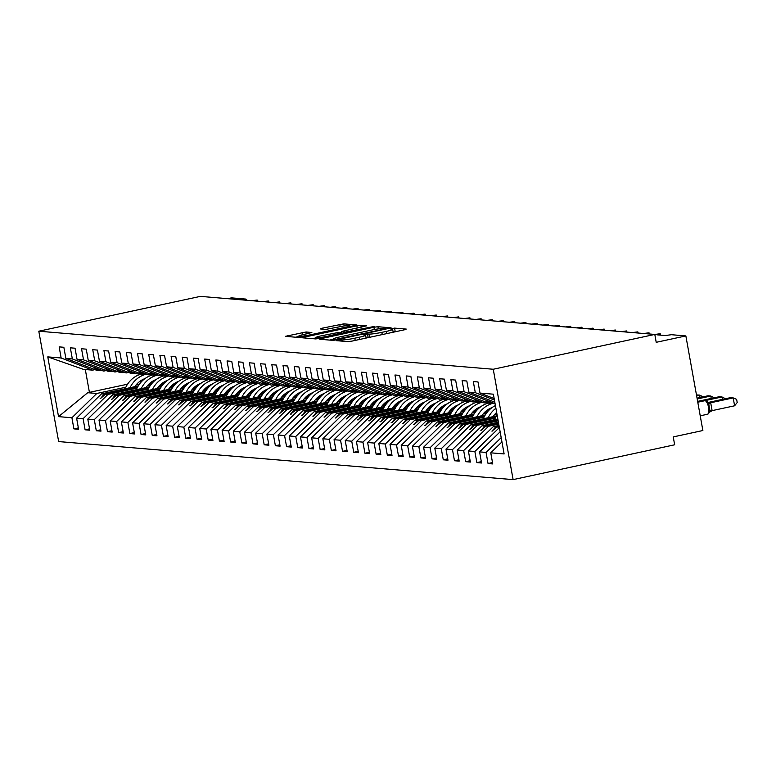 <?xml version="1.0" encoding="UTF-8"?>
<svg xmlns="http://www.w3.org/2000/svg" width="776" height="776" viewBox="0 0 776 776"><rect width="100%" height="100%" fill="white"/><g stroke="black" fill="none" stroke-linecap="round" stroke-linejoin="round"><path stroke-width="1.16" d="M337.647 340.15L336.377 340.654L348.055 341.634L352.061 341.091L404.432 329.8L406.246 329.082L394.567 328.112L390.357 328.937L392.006 329.111A10.107 0.97 -10.2 0 1 392.646 329.325A10.107 0.97 -10.2 0 1 386.215 331.41L381.85 332.351A10.107 0.97 -10.2 0 1 369.027 334.068L364.71 334.32L363.294 334.776L364.953 334.941A10.107 0.97 -10.2 0 1 365.593 335.164A10.107 0.97 -10.2 0 1 359.152 337.25L354.787 338.19A10.107 0.97 -10.2 0 1 341.964 339.898L337.647 340.15M306.103 331.983L285.393 336.328L298.556 337.482L302.562 336.949L356.95 325.008L343.787 323.854L322.03 328.219L320.216 328.937L325.765 329.402L338.579 326.968A8.449 0.815 -10.2 0 1 349.83 325.716A8.449 0.815 -10.2 0 1 344.447 327.462L309.973 334.892A8.449 0.815 -10.2 0 1 298.721 336.144A8.449 0.815 -10.2 0 1 304.095 334.398L311.855 332.506L306.103 331.983L306.452 333.893M493.255 369.25L38.8 331.207L58.656 441.573L513.111 479.616L493.255 369.25L654.798 334.427L656.215 342.313L685.858 335.921L671.415 334.708L665.294 335.533L657.233 334.854L660.104 333.767L654.798 334.446M38.8 331.207L200.344 296.384L654.798 334.427M321.574 338.54L319.76 339.257L332.729 340.344L336.735 339.81L391.114 327.87L377.951 326.715L373.945 327.249L321.574 338.54L321.73 339.422M315.638 338.918L302.679 337.832L304.493 337.114L356.863 325.823L360.869 325.29L366.611 325.823L343.37 331.051L341.353 331.701L345.233 332.079L374.304 326.444L315.638 338.918M127.565 384.198L87.717 392.714L58.539 416.634L47.782 356.882L61.149 357.998L59.151 346.882L63.855 347.279L65.853 358.396L97.291 370.53L100.511 370.608M78.357 427.915L73.904 428.876L78.599 429.264L76.601 418.148L83.1 418.691L107.98 394.412L137.032 388.145M138.244 385.944L101.481 393.868L76.601 418.148M149.564 383.499L152.435 382.888M65.853 358.396L72.343 358.939L70.344 347.823L75.049 348.211L77.047 359.327L108.485 371.471L111.705 371.539M89.55 428.847L85.098 429.807L89.793 430.205L87.795 419.089L94.294 419.632L119.174 395.353L148.226 389.086M149.438 386.885L112.675 394.809L87.795 419.089M160.758 384.44L163.629 383.819M77.047 359.327L83.536 359.87L81.538 348.764L86.243 349.151L88.241 360.268L119.679 372.412L122.899 372.48M100.744 429.788L96.292 430.748L100.987 431.136L98.988 420.02L105.478 420.573L130.368 396.284L159.419 390.027M160.632 387.816L123.869 395.741L98.988 420.02M171.952 385.381L174.823 384.76M88.241 360.268L94.73 360.811L92.732 349.695L97.436 350.092L99.435 361.209L130.872 373.343L134.093 373.411M111.938 430.719L107.486 431.679L112.181 432.077L110.182 420.961L116.672 421.504L141.562 397.225L170.613 390.959M171.816 388.757L135.063 396.681L110.182 420.961M183.146 386.312L186.017 385.701M99.435 361.209L105.924 361.752L103.926 350.636L108.621 351.024L110.628 362.14L142.056 374.284L145.287 374.352M123.132 431.66L118.679 432.62L123.374 433.018L121.376 421.901L127.865 422.445L152.756 398.166L181.807 391.899M183.01 389.697L146.257 397.613L121.376 421.901M194.339 387.253L197.211 386.632M110.628 362.14L117.118 362.683L115.12 351.567L119.814 351.964L121.822 363.081L153.25 375.215L156.48 375.293M134.326 432.601L129.873 433.561L134.568 433.949L132.57 422.833L139.059 423.376L163.949 399.097L193.001 392.831M194.204 390.629L157.45 398.554L132.57 422.833M205.533 388.194L208.404 387.573M121.822 363.081L128.312 363.624L126.313 352.508L131.008 352.905L133.016 364.012L164.444 376.156L167.674 376.224M145.519 433.532L141.067 434.492L145.762 434.89L143.764 423.774L150.253 424.317L175.143 400.038L204.195 393.772M205.398 391.57L168.644 399.495L143.764 423.774M216.727 389.125L219.598 388.504M133.016 364.012L139.505 364.565L137.507 353.449L142.202 353.837L144.21 364.953L175.638 377.097L178.868 377.165M156.713 434.473L152.261 435.433L156.956 435.821L154.957 424.714L161.447 425.258L186.327 400.969L215.388 394.712M216.591 392.501L179.838 400.426L154.957 424.714M227.921 390.066L230.782 389.445M144.21 364.953L150.699 365.496L148.701 354.38L153.396 354.777L155.394 365.894L186.832 378.028L190.062 378.106M167.907 435.404L163.445 436.374L168.149 436.762L166.151 425.646L172.641 426.189L197.521 401.91L226.582 395.644M227.785 393.442L191.032 401.367L166.151 425.646M239.115 390.997L241.976 390.386M155.394 365.894L161.893 366.437L159.895 355.321L164.59 355.709L166.588 366.825L198.025 378.969L201.256 379.037M179.101 436.345L174.639 437.305L179.343 437.703L177.345 426.587L183.834 427.13L208.715 402.851L237.776 396.584M238.979 394.383L202.226 402.308L177.345 426.587M250.309 391.938L253.17 391.317M166.588 366.825L173.087 367.368L171.089 356.252L175.783 356.65L177.782 367.766L209.219 379.91L212.449 379.978M190.295 437.286L185.833 438.246L190.537 438.634L188.539 427.518L195.028 428.061L219.909 403.782L248.97 397.516M250.173 395.314L213.419 403.239L188.539 427.518M261.502 392.879L264.364 392.258M177.782 367.766L184.281 368.309L182.282 357.193L186.977 357.59L188.975 368.707L220.413 380.841L223.643 380.909M201.488 438.217L197.026 439.177L201.731 439.575L199.733 428.459L206.222 429.002L231.102 404.723L260.164 398.457M261.366 396.255L224.613 404.18L199.733 428.459M272.696 393.81L275.558 393.199M188.975 368.707L195.474 369.25L193.466 358.134L198.171 358.522L200.169 369.638L231.607 381.782L234.837 381.85M212.682 439.158L208.22 440.118L212.925 440.516L210.926 429.4L217.416 429.943L242.296 405.654L271.358 399.397M272.56 397.196L235.807 405.111L210.926 429.4M283.89 394.751L286.751 394.13M200.169 369.638L206.668 370.181L204.66 359.065L209.365 359.463L211.363 370.579L242.801 382.714L246.031 382.791M223.876 440.099L219.414 441.059L224.119 441.447L222.12 430.331L228.61 430.874L253.49 406.595L282.551 400.329M283.754 398.127L247.001 406.052L222.12 430.331M295.084 395.682L297.945 395.071M211.363 370.579L217.862 371.122L215.854 360.006L220.559 360.394L222.557 371.51L253.995 383.654L257.215 383.722M235.07 441.03L230.608 441.99L235.312 442.388L233.314 431.272L239.803 431.815L264.684 407.536L293.745 401.27M294.948 399.068L258.195 406.993L233.314 431.272M306.277 396.623L309.139 396.002M222.557 371.51L229.056 372.053L227.048 360.947L231.752 361.335L233.751 372.451L265.188 384.595L268.409 384.663M246.264 441.971L241.802 442.931L246.506 443.319L244.508 432.203L250.997 432.756L275.878 408.467L304.939 402.21M306.142 399.999L269.388 407.924L244.508 432.203M317.471 397.564L320.333 396.943M233.751 372.451L240.24 372.994L238.242 361.878L242.946 362.276L244.944 373.392L276.382 385.526L279.603 385.604M257.457 442.902L252.995 443.862L257.7 444.26L255.702 433.144L262.191 433.687L287.071 409.408L316.133 403.142M317.335 400.94L280.582 408.865L255.702 433.144M328.665 398.495L331.527 397.884M244.944 373.392L251.434 373.935L249.435 362.819L254.14 363.207L256.138 374.323L287.576 386.467L290.796 386.535M268.651 443.843L264.189 444.803L268.894 445.201L266.895 434.085L273.385 434.628L298.265 410.349L327.326 404.083M328.529 401.881L291.776 409.796L266.895 434.085M339.859 399.436L342.72 398.815M256.138 374.323L262.627 374.866L260.629 363.75L265.334 364.148L267.332 375.264L298.77 387.399L301.99 387.476M279.845 444.784L275.383 445.744L280.087 446.132L278.08 435.016L284.579 435.559L309.459 411.28L338.52 405.014M339.723 402.812L302.97 410.737L278.08 435.016M351.053 400.377L353.914 399.756M267.332 375.264L273.821 375.807L271.823 364.691L276.528 365.089L278.526 376.195L309.964 388.339L313.184 388.407M291.039 445.715L286.577 446.675L291.281 447.073L289.273 435.957L295.772 436.5L320.653 412.221L349.714 405.955M350.917 403.753L314.164 411.678L289.273 435.957M362.237 401.308L365.108 400.688M278.526 376.195L285.015 376.748L283.017 365.632L287.721 366.02L289.72 377.136L321.157 389.28L324.378 389.348M302.223 446.656L297.771 447.616L302.475 448.004L300.467 436.898L306.966 437.441L331.847 413.152L360.908 406.896M362.111 404.684L325.357 412.609L300.467 436.898M373.431 402.249L376.302 401.628M289.72 377.136L296.209 377.679L294.211 366.563L298.915 366.961L300.913 378.077L332.351 390.212L335.571 390.289M313.417 447.587L308.964 448.557L313.669 448.945L311.661 437.829L318.16 438.372L343.04 414.093L372.092 407.827M373.305 405.625L336.551 413.55L311.661 437.829M384.624 403.18L387.496 402.569M300.913 378.077L307.403 378.62L305.405 367.504L310.109 367.892L312.107 379.008L343.545 391.152L346.765 391.22M324.61 448.528L320.158 449.488L324.853 449.886L322.855 438.77L329.354 439.313L354.234 415.034L383.286 408.768M384.498 406.566L347.745 414.491L322.855 438.77M395.818 404.121L398.689 403.501M312.107 379.008L318.596 379.551L316.598 368.435L321.303 368.833L323.301 379.949L354.739 392.093L357.959 392.161M335.804 449.469L331.352 450.429L336.047 450.817L334.049 439.701L340.548 440.244L365.428 415.965L394.48 409.699M395.692 407.497L358.929 415.422L334.049 439.701M407.012 405.062L409.883 404.441M323.301 379.949L329.79 380.492L327.792 369.376L332.497 369.774L334.495 380.89L365.933 393.025L369.153 393.092M346.998 450.4L342.546 451.36L347.241 451.758L345.242 440.642L351.741 441.185L376.622 416.906L405.673 410.64M406.886 408.438L370.123 416.363L345.242 440.642M418.206 405.993L421.077 405.382M334.495 380.89L340.984 381.433L338.986 370.317L343.69 370.705L345.689 381.821L377.126 393.965L380.347 394.033M358.192 451.341L353.74 452.301L358.434 452.699L356.436 441.583L362.925 442.126L387.816 417.837L416.867 411.581M418.07 409.379L381.317 417.294L356.436 441.583M429.4 406.934L432.271 406.314M345.689 381.821L352.178 382.364L350.18 371.248L354.884 371.646L356.882 382.762L388.31 394.897L391.54 394.974M369.386 452.282L364.933 453.242L369.628 453.63L367.63 442.514L374.119 443.057L399.01 418.778L428.061 412.512M429.264 410.31L392.51 418.235L367.63 442.514M440.593 407.866L443.465 407.255M356.882 382.762L363.372 383.305L361.373 372.189L366.068 372.577L368.076 383.693L399.504 395.838L402.734 395.905M380.579 453.213L376.127 454.173L380.822 454.571L378.824 443.455L385.313 443.998L410.203 419.719L439.255 413.453M440.458 411.251L403.704 419.176L378.824 443.455M451.787 408.806L454.658 408.186M368.076 383.693L374.565 384.236L372.567 373.13L377.262 373.518L379.27 384.634L410.698 396.779L413.928 396.846M391.773 454.154L387.321 455.114L392.016 455.502L390.018 444.386L396.507 444.939L421.397 420.65L450.449 414.394M451.651 412.182L414.898 420.107L390.018 444.386M462.981 409.747L465.852 409.127M379.27 384.634L385.759 385.177L383.761 374.061L388.456 374.459L390.464 385.575L421.892 397.71L425.122 397.787M402.967 455.085L398.515 456.045L403.21 456.443L401.211 445.327L407.701 445.87L432.581 421.591L461.642 415.325M462.845 413.123L426.092 421.048L401.211 445.327M474.175 410.679L477.036 410.067M390.464 385.575L396.953 386.118L394.955 375.002L399.65 375.39L401.658 386.506L433.086 398.651L436.316 398.719M414.161 456.026L409.699 456.986L414.403 457.384L412.405 446.268L418.894 446.811L443.775 422.532L472.836 416.266M474.039 414.064L437.286 421.979L412.405 446.268M485.369 411.62L488.23 410.999M401.658 386.506L408.147 387.049L406.149 375.933L410.844 376.331L412.842 387.447L444.279 399.582L447.51 399.659M425.355 456.967L420.893 457.927L425.597 458.315L423.599 447.199L430.088 447.742L454.969 423.463L484.03 417.197M485.233 414.995L448.48 422.92L423.599 447.199M412.842 387.447L419.341 387.99L417.342 376.874L422.037 377.272L424.035 388.378L455.473 400.523L458.703 400.591M436.548 457.898L432.087 458.858L436.791 459.256L434.793 448.14L441.282 448.683L466.163 424.404L495.224 418.138M496.427 415.936L459.673 423.861L434.793 448.14M424.035 388.378L430.535 388.931L428.536 377.815L433.231 378.203L435.229 389.319L466.667 401.464L469.897 401.531M447.742 458.839L443.28 459.799L447.985 460.197L445.987 449.081L452.476 449.624L477.356 425.335L498.173 420.854M497.833 418.982L470.867 424.792L445.987 449.081M435.229 389.319L441.728 389.862L439.72 378.746L444.425 379.144L446.423 390.26L477.861 402.395L481.091 402.472M458.936 459.77L454.474 460.74L459.179 461.128L457.18 450.012L463.67 450.555L488.55 426.276L498.745 424.074M498.415 422.212L482.061 425.733L457.18 450.012M446.423 390.26L452.922 390.803L450.914 379.687L455.619 380.075L457.617 391.191L489.055 403.336L492.285 403.404M470.13 460.711L465.668 461.671L470.372 462.069L468.374 450.953L474.863 451.496L499.375 427.576M498.997 425.432L493.255 426.674L468.374 450.953M457.617 391.191L464.116 391.735L462.108 380.618L466.812 381.016L468.811 392.132L494.807 402.172M481.324 461.652L476.862 462.612L481.566 463L479.568 451.884L486.057 452.427L488.055 463.544L492.76 463.941L490.762 452.825L504.119 453.941L493.371 394.189L480.005 393.073L494.157 398.534M500.142 431.805L479.568 451.884M480.005 393.073L478.006 381.957L473.302 381.559L475.31 392.675L494.428 400.057M501.956 441.903L490.762 452.825M685.858 335.921L702.872 430.525L673.238 436.917L674.654 444.793L513.111 479.616M227.707 298.673L231.403 297.868L245.846 299.08L243.8 300.021M643.673 333.496L648.911 332.826L646.757 333.758M632.479 332.565L637.717 331.895L635.563 332.817M621.285 331.624L626.523 330.954L624.37 331.885M610.091 330.683L615.329 330.023L613.185 330.945M598.897 329.751L604.135 329.082L601.992 330.004M587.704 328.811L592.942 328.141L590.798 329.072M576.51 327.87L581.748 327.21L579.604 328.132M565.326 326.938L570.554 326.269L568.41 327.191M554.132 325.998L559.36 325.338L557.216 326.26M542.938 325.066L548.166 324.397L546.023 325.319M531.744 324.125L536.973 323.456L534.829 324.387M520.55 323.185L525.779 322.525L523.635 323.446M509.357 322.253L514.585 321.584L512.441 322.506M498.163 321.312L503.391 320.643L501.248 321.574M486.969 320.381L492.197 319.712L490.054 320.634M475.775 319.44L481.004 318.771L478.86 319.702M464.581 318.5L469.81 317.84L467.666 318.761M453.388 317.568L458.616 316.899L456.472 317.82M442.194 316.627L447.422 315.958L445.279 316.889M431 315.686L436.228 315.027L434.085 315.948M419.806 314.755L425.035 314.086L422.891 315.007M408.613 313.814L413.85 313.155L411.697 314.076M397.419 312.883L402.657 312.214L400.503 313.135M386.225 311.942L391.463 311.273L389.31 312.204M375.031 311.001L380.269 310.342L378.116 311.263M363.837 310.07L369.075 309.401L366.932 310.322M352.644 309.129L357.881 308.46L355.738 309.391M341.45 308.198L346.688 307.529L344.544 308.45M330.256 307.257L335.494 306.588L333.35 307.519M319.072 306.316L324.3 305.657L322.156 306.578M307.878 305.385L313.106 304.716L310.963 305.637M296.684 304.444L301.912 303.775L299.769 304.706M285.49 303.503L290.719 302.844L288.575 303.765M274.297 302.572L279.525 301.903L277.381 302.824M263.103 301.631L268.331 300.972L266.187 301.893M251.909 300.7L257.137 300.031L254.994 300.952M87.717 392.714L96.787 393.471L125.838 387.214M136.052 385.012L139.331 384.304M152.106 381.55L154.259 381.084M96.787 393.471L71.906 417.76L73.904 428.876M61.149 357.998L92.587 370.142L94.953 369.628M147.246 385.944L150.525 385.245M163.299 382.481L165.453 382.025M85.098 429.807L83.1 418.691M72.343 358.939L103.78 371.074L106.147 370.569M158.44 386.885L161.718 386.176M174.493 383.422L176.647 382.956M96.292 430.748L94.294 419.632M83.536 359.87L114.974 372.014L117.341 371.51M169.634 387.825L172.912 387.117M185.687 384.363L187.831 383.897M107.486 431.679L105.478 420.573M94.73 360.811L126.168 372.955L128.525 372.441M180.827 388.757L184.106 388.048M196.881 385.294L199.025 384.838M118.679 432.62L116.672 421.504M105.924 361.752L137.362 373.886L139.719 373.382M192.011 389.697L195.3 388.989M208.075 386.235L210.218 385.769M129.873 433.561L127.865 422.445M117.118 362.683L148.555 374.827L150.913 374.313M203.205 390.638L206.494 389.93M219.269 387.175L221.412 386.71M141.067 434.492L139.059 423.376M128.312 363.624L159.749 375.759L162.106 375.254M214.399 391.57L217.678 390.861M230.462 388.107L232.606 387.651M152.261 435.433L150.253 424.317M139.505 364.565L170.943 376.7L173.3 376.195M225.593 392.51L228.871 391.802M241.656 389.048L243.8 388.582M163.445 436.374L161.447 425.258M150.699 365.496L182.137 377.64L184.494 377.126M236.787 393.442L240.065 392.734M252.85 389.979L254.994 389.523M174.639 437.305L172.641 426.189M161.893 366.437L193.331 378.572L195.688 378.067M247.981 394.383L251.259 393.675M264.044 390.92L266.187 390.454M185.833 438.246L183.834 427.13M173.087 367.368L204.524 379.512L206.882 378.998M259.174 395.324L262.453 394.615M275.238 391.861L277.381 391.395M197.026 439.177L195.028 428.061M184.281 368.309L215.709 380.453L218.075 379.939M270.368 396.255L273.647 395.547M286.431 392.792L288.575 392.336M208.22 440.118L206.222 429.002M195.474 369.25L226.902 381.385L229.269 380.88M281.562 397.196L284.84 396.488M297.625 393.733L299.769 393.267M219.414 441.059L217.416 429.943M206.668 370.181L238.096 382.325L240.463 381.811M292.756 398.127L296.034 397.428M308.819 394.664L310.963 394.208M230.608 441.99L228.61 430.874M217.862 371.122L249.29 383.257L251.657 382.752M303.95 399.068L307.228 398.36M320.013 395.605L322.156 395.139M241.802 442.931L239.803 431.815M229.056 372.053L260.484 384.198L262.851 383.693M315.143 400.009L318.422 399.3M331.207 396.546L333.35 396.08M252.995 443.862L250.997 432.756M240.24 372.994L271.678 385.139L274.044 384.624M326.337 400.94L329.616 400.232M342.4 397.477L344.544 397.021M264.189 444.803L262.191 433.687M251.434 373.935L282.871 386.07L285.238 385.565M337.531 401.881L340.81 401.173M353.594 398.418L355.738 397.952M275.383 445.744L273.385 434.628M262.627 374.866L294.065 387.011L296.432 386.496M348.725 402.822L352.003 402.113M364.788 399.359L366.932 398.893M286.577 446.675L284.579 435.559M273.821 375.807L305.259 387.942L307.626 387.437M359.918 403.753L363.197 403.045M375.982 400.29L378.125 399.834M297.771 447.616L295.772 436.5M285.015 376.748L316.453 388.883L318.82 388.378M371.112 404.694L374.391 403.986M387.175 401.231L389.319 400.765M308.964 448.557L306.966 437.441M296.209 377.679L327.647 389.824L330.013 389.31M382.306 405.625L385.585 404.917M398.36 402.162L400.513 401.706M320.158 449.488L318.16 438.372M307.403 378.62L338.84 390.755L341.207 390.25M393.5 406.566L396.779 405.858M409.553 403.103L411.707 402.637M331.352 450.429L329.354 439.313M318.596 379.551L350.034 391.696L352.401 391.182M404.694 407.507L407.972 406.799M420.747 404.044L422.901 403.578M342.546 451.36L340.548 440.244M329.79 380.492L361.228 392.637L363.595 392.123M415.887 408.438L419.166 407.73M431.941 404.975L434.085 404.519M353.74 452.301L351.741 441.185M340.984 381.433L372.422 393.568L374.779 393.063M427.081 409.379L430.36 408.671M443.135 405.916L445.279 405.45M364.933 453.242L362.925 442.126M352.178 382.364L383.616 394.509L385.973 393.995M438.265 410.31L441.554 409.612M454.329 406.857L456.472 406.391M376.127 454.173L374.119 443.057M363.372 383.305L394.809 395.44L397.166 394.935M449.459 411.251L452.748 410.543M465.522 407.788L467.666 407.322M387.321 455.114L385.313 443.998M374.565 384.236L406.003 396.381L408.36 395.876M460.653 412.192L463.932 411.484M476.716 408.729L478.86 408.263M398.515 456.045L396.507 444.939M385.759 385.177L417.197 397.322L419.554 396.808M471.847 413.123L475.125 412.415M487.91 409.66L490.054 409.204M409.699 456.986L407.701 445.87M396.953 386.118L428.391 398.253L430.748 397.748M483.041 414.064L486.319 413.356M420.893 457.927L418.894 446.811M408.147 387.049L439.585 399.194L441.942 398.68M494.234 415.005L497.009 414.403M432.087 458.858L430.088 447.742M419.341 387.99L450.778 400.125L453.135 399.621M443.28 459.799L441.282 448.683M430.535 388.931L461.972 401.066L464.329 400.561M454.474 460.74L452.476 449.624M441.728 389.862L473.156 402.007L475.523 401.493M465.668 461.671L463.67 450.555M452.922 390.803L484.35 402.938L486.717 402.434M476.862 462.612L474.863 451.496M464.116 391.735L495.078 403.695M58.539 416.634L71.906 417.76M468.811 392.132L475.31 392.675M99.842 370.744L94.808 368.678L103.78 371.074M166.685 380.987L165.472 381.249M151.213 384.324L148.051 385.003M137.478 387.292L105.42 394.198L107.98 394.412M101.481 393.868L104.042 394.082L100.705 398.369L105.42 394.198M151.611 383.829L148.536 384.489M137.73 386.826L104.042 394.082M111.036 371.685L106.002 369.618L114.974 372.014M177.879 381.928L176.666 382.19M162.407 385.265L159.245 385.944M148.672 388.223L116.613 395.139L119.174 395.353M112.675 394.809L115.236 395.023L111.899 399.31L116.613 395.139M162.805 384.77L159.73 385.43M148.924 387.757L115.236 395.023M122.23 372.625L117.195 370.55L126.168 372.955M189.072 382.869L187.86 383.131M173.601 386.205L170.439 386.885M159.866 389.164L127.807 396.07L130.368 396.284M123.869 395.741L126.43 395.954L123.093 400.241L127.807 396.07M173.999 385.701L170.924 386.361M160.118 388.698L126.43 395.954M133.424 373.557L128.389 371.491L137.362 373.886M200.266 383.8L199.044 384.062M184.795 387.137L181.632 387.816M171.05 390.095L139.001 397.011L141.562 397.225M135.063 396.681L137.624 396.895L134.287 401.182L139.001 397.011M185.192 386.642L182.118 387.302M171.312 389.63L137.624 396.895M144.617 374.498L139.583 372.431L148.555 374.827M211.46 384.741L210.238 385.003M195.979 388.078L192.826 388.757M182.244 391.036L150.195 397.942L152.756 398.166M146.257 397.613L148.817 397.836L144.918 402.075L150.195 397.942M201.973 392.307A21.883 20.515 94.8 0 1 212.246 384.149L212.188 384.168M196.386 387.573L193.311 388.243M182.506 390.57L148.817 397.836M155.811 375.438L150.777 373.363L159.749 375.759M222.654 385.672L221.432 385.934M207.173 389.009L204.02 389.697M193.437 391.977L161.389 398.883L163.949 399.097M157.45 398.554L160.011 398.767L156.674 403.054L161.389 398.883M213.167 393.248A21.883 20.515 94.8 0 1 223.439 385.09L223.381 385.109M207.58 388.514L204.505 389.174M193.699 391.511L160.011 398.767M167.005 376.37L161.971 374.304L170.943 376.7M233.848 386.613L232.625 386.875M218.366 389.95L215.214 390.629M204.631 392.908L172.582 399.824L175.143 400.038M168.644 399.495L171.205 399.708L167.868 403.995L172.582 399.824M218.774 389.455L215.699 390.115M204.893 392.443L171.205 399.708M178.199 377.311L173.727 375.283L179.576 377.427L182.137 377.64M245.041 387.554L243.819 387.816M229.56 390.891L226.408 391.57M215.825 393.849L183.776 400.755L186.327 400.969M179.838 400.426L182.399 400.639L179.052 404.926L183.776 400.755M235.555 395.12A21.883 20.515 94.8 0 1 245.817 386.962L245.769 386.981M229.968 390.386L226.893 391.055M216.087 393.384L182.399 400.639M189.392 378.242L184.358 376.176L193.331 378.572M256.235 388.485L255.013 388.747M240.754 391.822L237.601 392.501M227.019 394.79L194.97 401.696L197.521 401.91M191.032 401.367L193.593 401.58L190.246 405.867L194.97 401.696M246.749 396.051A21.883 20.515 94.8 0 1 257.011 387.903L256.963 387.922M241.161 391.327L238.086 391.987M227.271 394.315L193.593 401.58M200.586 379.183L195.552 377.117L204.524 379.512M267.429 389.426L266.207 389.688M251.948 392.763L248.795 393.442M238.213 395.721L206.164 402.637L208.715 402.851M202.226 402.308L204.786 402.521L200.887 406.76L206.164 402.637M257.942 396.992A21.883 20.515 94.8 0 1 268.205 388.834L268.156 388.854M252.355 392.258L249.28 392.928M238.465 395.256L204.786 402.521M211.78 380.124L206.746 378.048L215.709 380.453M278.613 390.367L277.401 390.629M263.142 393.694L259.989 394.383M249.406 396.662L217.358 403.568L219.909 403.782M213.419 403.239L215.98 403.452L212.634 407.74L217.358 403.568M269.136 397.933A21.883 20.515 94.8 0 1 279.399 389.775L279.35 389.795M263.549 393.199L260.474 393.859M249.659 396.196L215.98 403.452M222.974 381.055L217.94 378.989L226.902 381.385M289.807 391.298L288.594 391.56M274.335 394.635L271.183 395.314M260.6 397.593L228.551 404.509L231.102 404.723M224.613 404.18L227.174 404.393L223.827 408.68L228.551 404.509M274.743 394.14L271.668 394.8M260.852 397.128L227.174 404.393M234.168 381.996L229.686 379.968L238.096 382.325M301.001 392.239L299.788 392.501M285.529 395.576L282.377 396.255M271.794 398.534L239.736 405.441L242.296 405.654M235.807 405.111L238.368 405.334L235.021 409.612L239.736 405.441M291.524 399.805A21.883 20.515 94.8 0 1 301.786 391.647L301.738 391.667M285.937 395.071L282.862 395.741M272.046 398.069L238.368 405.334M245.361 382.927L240.327 380.861L249.29 383.257M312.195 393.17L310.982 393.432M296.723 396.507L293.57 397.186M282.988 399.475L250.929 406.381L253.49 406.595M247.001 406.052L249.562 406.265L246.215 410.553L250.929 406.381M302.718 400.746A21.883 20.515 94.8 0 1 312.98 392.588L312.932 392.608M297.13 396.012L294.055 396.672M283.24 399.01L249.562 406.265M256.555 383.868L251.521 381.802L260.484 384.198M323.388 394.111L322.176 394.373M307.917 397.448L304.764 398.127M294.182 400.406L262.123 407.322L264.684 407.536M258.195 406.993L260.755 407.206L257.409 411.493L262.123 407.322M313.911 401.677A21.883 20.515 94.8 0 1 324.174 393.519L324.125 393.539M308.324 396.953L305.249 397.613M294.434 399.941L260.755 407.206M267.749 384.809L262.715 382.733L271.678 385.139M334.582 395.052L333.37 395.314M319.111 398.389L315.948 399.068M305.375 401.347L273.317 408.254L275.878 408.467M269.388 407.924L271.949 408.137L268.603 412.425L273.317 408.254M325.105 402.618A21.883 20.515 94.8 0 1 335.368 394.46L335.319 394.48M319.508 397.884L316.443 398.544M305.628 400.882L271.949 408.137M278.943 385.74L273.909 383.674L282.871 386.07M345.776 395.983L344.563 396.245M330.304 399.32L327.142 399.999M316.569 402.278L284.511 409.195L287.071 409.408M280.582 408.865L283.143 409.078L279.796 413.365L284.511 409.195M330.702 398.825L327.637 399.485M316.821 401.813L283.143 409.078M290.137 386.681L285.102 384.615L294.065 387.011M356.97 396.924L355.757 397.186M341.498 400.261L338.336 400.94M327.763 403.219L295.704 410.126L298.265 410.349M291.776 409.796L294.337 410.019L290.428 414.258L295.704 410.126M347.493 404.49A21.883 20.515 94.8 0 1 357.755 396.332L357.697 396.352M341.896 399.756L338.831 400.426M328.015 402.754L294.337 410.019M301.33 387.622L296.286 385.546L305.259 387.942M368.163 397.855L366.951 398.127M352.692 401.192L349.53 401.881M338.957 404.16L306.898 411.067L309.459 411.28M302.97 410.737L305.521 410.95L302.184 415.238L306.898 411.067M358.687 405.431A21.883 20.515 94.8 0 1 368.949 397.273L368.891 397.293M353.09 400.697L350.024 401.357M339.209 403.695L305.521 410.95M312.524 388.553L307.48 386.487L316.453 388.883M379.357 398.796L378.145 399.058M363.886 402.133L360.724 402.812M350.151 405.091L318.092 412.007L320.653 412.221M314.164 411.678L316.715 411.891L313.378 416.178L318.092 412.007M364.284 401.638L361.209 402.298M350.403 404.626L316.715 411.891M323.718 389.494L319.237 387.466L325.086 389.61L327.647 389.824M390.551 399.737L389.339 399.999M375.08 403.074L371.917 403.753M361.344 406.032L329.286 412.939L331.847 413.152M325.357 412.609L327.909 412.822L324.572 417.11L329.286 412.939M375.477 402.569L372.402 403.239M361.597 405.567L327.909 412.822M334.912 390.425L329.868 388.359L338.84 390.755M401.745 400.668L400.532 400.93M386.273 404.005L383.111 404.684M372.538 406.973L340.48 413.88L343.04 414.093M336.551 413.55L339.102 413.763L335.765 418.051L340.48 413.88M386.671 403.51L383.596 404.17M372.79 406.498L339.102 413.763M346.096 391.366L341.062 389.3L350.034 391.696M412.939 401.609L411.726 401.871M397.467 404.946L394.305 405.625M383.732 407.904L351.673 414.82L354.234 415.034M347.745 414.491L350.296 414.704L346.397 418.943L351.673 414.82M397.865 404.441L394.79 405.111M383.984 407.439L350.296 414.704M357.29 392.307L352.255 390.231L361.228 392.637M424.132 402.55L422.92 402.812M408.661 405.877L405.499 406.566M394.926 408.845L362.867 415.752L365.428 415.965M358.929 415.422L361.49 415.635L358.153 419.923L362.867 415.752M414.646 410.116A21.883 20.515 94.8 0 1 424.918 401.958L424.86 401.978M409.059 405.382L405.984 406.042M395.178 408.38L361.49 415.635M368.484 393.238L363.449 391.172L372.422 393.568M435.326 403.481L434.114 403.743M419.855 406.818L416.693 407.497M406.12 409.776L374.061 416.693L376.622 416.906M370.123 416.363L372.684 416.576L369.347 420.864L374.061 416.693M425.84 411.047A21.883 20.515 94.8 0 1 436.112 402.899L436.054 402.919M420.252 406.323L417.178 406.983M406.372 409.311L372.684 416.576M379.677 394.179L375.206 392.152L381.055 394.295L383.616 394.509M446.52 404.422L445.298 404.684M431.049 407.759L427.886 408.438M417.313 410.717L385.255 417.624L387.816 417.837M381.317 417.294L383.877 417.517L380.541 421.795L385.255 417.624M431.446 407.255L428.371 407.924M417.566 410.252L383.877 417.517M390.871 395.11L385.837 393.044L394.809 395.44M457.714 405.353L456.492 405.615M442.233 408.69L439.08 409.369M428.498 411.658L396.449 418.565L399.01 418.778M392.51 418.235L395.071 418.448L391.735 422.736L396.449 418.565M442.64 408.195L439.565 408.855M428.759 411.193L395.071 418.448M402.065 396.051L397.031 393.985L406.003 396.381M468.908 406.294L467.685 406.556M453.426 409.631L450.274 410.31M439.691 412.589L407.642 419.506L410.203 419.719M403.704 419.176L406.265 419.389L402.928 423.677L407.642 419.506M459.421 413.86A21.883 20.515 94.8 0 1 469.693 405.702L469.635 405.722M453.834 409.136L450.759 409.796M439.953 412.124L406.265 419.389M413.259 396.992L408.225 394.916L417.197 397.322M480.101 407.235L478.879 407.497M464.62 410.572L461.468 411.251M450.885 413.53L418.836 420.437L421.397 420.65M414.898 420.107L417.459 420.32L414.122 424.608L418.836 420.437M465.028 410.067L461.953 410.727M451.147 413.065L417.459 420.32M424.453 397.923L419.418 395.857L428.391 398.253M491.295 408.166L490.073 408.428M475.814 411.503L472.662 412.182M462.079 414.462L430.03 421.378L432.581 421.591M426.092 421.048L428.653 421.261L425.316 425.549L430.03 421.378M481.809 415.732A21.883 20.515 94.8 0 1 492.081 407.584L492.023 407.604M476.221 411.008L473.147 411.668M462.341 413.996L428.653 421.261M435.646 398.864L430.612 396.798L439.585 399.194M487.008 412.444L483.855 413.123M473.273 415.402L441.224 422.309L443.775 422.532M437.286 421.979L439.846 422.202L435.947 426.441L441.224 422.309M487.415 411.94L484.34 412.609M473.535 414.937L439.846 422.202M446.84 399.805L441.806 397.729L450.778 400.125M496.873 413.666L495.049 414.064M484.466 416.343L452.418 423.25L454.969 423.463M448.48 422.92L451.04 423.133L447.694 427.421L452.418 423.25M496.805 413.269L495.534 413.54M484.719 415.878L451.04 423.133M458.034 400.736L453 398.67L461.972 401.066M495.66 417.275L463.611 424.191L466.163 424.404M459.673 423.861L462.234 424.074L458.888 428.362L463.611 424.191M495.912 416.809L462.234 424.074M469.228 401.677L464.746 399.65L473.156 402.007M498.037 420.117L474.805 425.122L477.356 425.335M470.867 424.792L473.428 425.005L470.081 429.293L474.805 425.122M497.969 419.719L473.428 425.005M480.422 402.608L475.387 400.542L484.35 402.938M498.619 423.337L485.989 426.063L488.55 426.276M482.061 425.733L484.622 425.946L481.275 430.234L485.989 426.063M498.541 422.949L484.622 425.946M491.615 403.549L486.581 401.483L495.107 403.84M499.201 426.567L497.183 427.004L499.308 427.178M493.255 426.674L495.815 426.887L491.916 431.126L497.183 427.004M499.123 426.17L495.815 426.887M501.189 437.664L486.057 452.427M492.517 462.583L488.055 463.544M47.782 356.882L83.517 369.386L92.587 370.142M142.095 381.065L139.505 381.617M85.311 369.531L89.424 392.413M492.721 430.952L491.916 431.126M481.527 430.011L480.722 430.185M470.334 429.07L469.529 429.244M459.14 428.139L458.335 428.313M447.946 427.198L447.141 427.372M436.752 426.266L435.947 426.441M425.558 425.326L424.753 425.5M414.365 424.385L413.56 424.559M403.171 423.454L402.366 423.628M391.977 422.513L391.172 422.687M380.793 421.572L379.978 421.746M369.599 420.64L368.784 420.815M358.405 419.7L357.59 419.874M347.212 418.768L346.397 418.943M336.018 417.827L335.203 418.002M324.824 416.887L324.009 417.061M313.63 415.955L312.815 416.13M302.436 415.014L301.621 415.189M291.243 414.083L290.428 414.258M280.049 413.142L279.234 413.317M268.855 412.201L268.04 412.376M257.661 411.27L256.846 411.445M246.467 410.329L245.662 410.504M235.274 409.389L234.468 409.563M224.08 408.457L223.275 408.632M212.886 407.516L212.081 407.691M201.692 406.585L200.887 406.76M190.498 405.644L189.693 405.819M179.304 404.703L178.499 404.878M168.111 403.772L167.306 403.947M156.917 402.831L156.112 403.006M145.723 401.9L144.918 402.075M134.529 400.959L133.724 401.134M123.345 400.018L122.53 400.193M112.151 399.087L111.337 399.262M100.958 398.146L100.143 398.321M369.948 337.24A10.107 0.97 -10.2 0 1 369.589 337.22L365.981 337.327M396.963 331.41L393.034 331.498M333.408 339.267L329.606 340.082M335.591 339.364L384.372 329.082L385.779 328.626L384.042 328.442A10.107 0.97 -10.2 0 0 371.219 330.159L339.791 336.93A10.107 0.97 -10.2 0 0 333.36 339.015A10.107 0.97 -10.2 0 0 334 339.238L335.591 339.364L335.707 340.014M312.524 338.656L316.016 337.899M339.578 332.817L341.479 332.409M321.322 335.804A8.449 0.815 -10.2 0 0 315.948 337.541A8.449 0.815 -10.2 0 0 327.2 336.289L341.362 333.02L337.482 332.642L321.322 335.804M298.779 336.503L295.443 337.22M734.61 405.79L737.2 402.521L736.637 399.368L733.194 397.904L710.7 402.754L712.116 410.63L734.61 405.79L733.194 397.904L730.4 397.671L708.304 402.434M707.77 402.55L710.7 402.754M712.116 410.63L709.031 412.444L709.875 410.291L708.808 404.374L706.49 401.26A1.61 1.504 94.8 0 0 704.996 400.668L697.779 402.22M708.614 413.045L709.031 412.444M710.564 402.783L707.256 402.589M722.437 399.388L722 396.963L719.207 396.73L697.634 401.376M725.492 398.728L722 396.963L705.093 400.61A1.61 1.504 -85.2 0 1 705.248 400.629M697.673 401.59L699.37 401.842M711.243 398.447L710.806 396.032L708.013 395.789L697.052 398.156M714.298 397.787L710.806 396.032L697.197 398.961M700.049 397.506L699.612 395.091L696.47 394.926M703.105 396.846L699.612 395.091L696.615 395.741M497.096 414.898A25.753 24.134 94.8 0 0 494.525 419.7M495.418 405.567A25.753 24.134 94.8 0 0 483.332 418.759M495.903 408.254A25.753 24.134 94.8 0 0 488.211 417.711M496.659 412.463A21.883 20.515 94.8 0 0 493.002 416.673M488.317 403.045A25.753 24.134 94.8 0 0 472.138 417.818M492.401 403.452A25.753 24.134 94.8 0 0 477.017 416.77M477.124 402.113A25.753 24.134 94.8 0 0 460.944 416.887M481.207 402.511A25.753 24.134 94.8 0 0 465.823 415.829M480.887 406.643A21.883 20.515 94.8 0 0 470.615 414.801M465.93 401.173A25.753 24.134 94.8 0 0 449.75 415.946M470.014 401.58A25.753 24.134 94.8 0 0 454.629 414.898M454.736 400.241A25.753 24.134 94.8 0 0 438.556 415.005M458.82 400.639A25.753 24.134 94.8 0 0 443.435 413.957M458.5 404.771A21.883 20.515 94.8 0 0 448.227 412.929M443.542 399.3A25.753 24.134 94.8 0 0 427.363 414.074M447.636 399.698A25.753 24.134 94.8 0 0 432.242 413.016M447.306 403.83A21.883 20.515 94.8 0 0 437.034 411.988M432.348 398.36A25.753 24.134 94.8 0 0 416.169 413.133M436.442 398.767A25.753 24.134 94.8 0 0 421.048 412.085M421.155 397.428A25.753 24.134 94.8 0 0 404.975 412.201M425.248 397.826A25.753 24.134 94.8 0 0 409.854 411.144M409.961 396.488A25.753 24.134 94.8 0 0 393.781 411.261M414.054 396.895A25.753 24.134 94.8 0 0 398.66 410.213M413.724 401.017A21.883 20.515 94.8 0 0 403.452 409.175M398.767 395.547A25.753 24.134 94.8 0 0 382.587 410.32M402.86 395.954A25.753 24.134 94.8 0 0 387.466 409.272M402.531 400.086A21.883 20.515 94.8 0 0 392.268 408.234M387.573 394.615A25.753 24.134 94.8 0 0 371.394 409.389M391.667 395.013A25.753 24.134 94.8 0 0 376.282 408.331M391.337 399.145A21.883 20.515 94.8 0 0 381.074 407.303M376.379 393.675A25.753 24.134 94.8 0 0 360.209 408.448M380.473 394.082A25.753 24.134 94.8 0 0 365.089 407.4M380.143 398.204A21.883 20.515 94.8 0 0 369.88 406.362M365.186 392.743A25.753 24.134 94.8 0 0 349.016 407.516M369.279 393.141A25.753 24.134 94.8 0 0 353.895 406.459M353.992 391.802A25.753 24.134 94.8 0 0 337.822 406.575M358.085 392.2A25.753 24.134 94.8 0 0 342.701 405.518M342.798 390.861A25.753 24.134 94.8 0 0 326.628 405.635M346.891 391.269A25.753 24.134 94.8 0 0 331.507 404.587M346.562 395.401A21.883 20.515 94.8 0 0 336.299 403.549M331.604 389.93A25.753 24.134 94.8 0 0 315.434 404.703M335.698 390.328A25.753 24.134 94.8 0 0 320.313 403.646M320.41 388.989A25.753 24.134 94.8 0 0 304.24 403.762M324.504 389.397A25.753 24.134 94.8 0 0 309.12 402.715M309.217 388.058A25.753 24.134 94.8 0 0 293.047 402.822M313.31 388.456A25.753 24.134 94.8 0 0 297.926 401.774M298.023 387.117A25.753 24.134 94.8 0 0 281.853 401.89M302.116 387.515A25.753 24.134 94.8 0 0 286.732 400.833M286.829 386.176A25.753 24.134 94.8 0 0 270.659 400.95M290.922 386.584A25.753 24.134 94.8 0 0 275.538 399.902M290.593 390.716A21.883 20.515 94.8 0 0 280.33 398.864M275.635 385.245A25.753 24.134 94.8 0 0 259.465 400.018M279.729 385.643A25.753 24.134 94.8 0 0 264.344 398.961M264.441 384.304A25.753 24.134 94.8 0 0 248.271 399.077M268.535 384.712A25.753 24.134 94.8 0 0 253.151 398.03M253.257 383.363A25.753 24.134 94.8 0 0 237.078 398.136M257.341 383.771A25.753 24.134 94.8 0 0 241.957 397.089M242.064 382.432A25.753 24.134 94.8 0 0 225.884 397.205M246.147 382.83A25.753 24.134 94.8 0 0 230.763 396.148M230.87 381.491A25.753 24.134 94.8 0 0 214.69 396.264M234.953 381.899A25.753 24.134 94.8 0 0 219.569 395.217M234.633 386.021A21.883 20.515 94.8 0 0 224.361 394.179M219.676 380.56A25.753 24.134 94.8 0 0 203.496 395.333M223.76 380.958A25.753 24.134 94.8 0 0 208.375 394.276M208.482 379.619A25.753 24.134 94.8 0 0 192.302 394.392M212.566 380.017A25.753 24.134 94.8 0 0 197.182 393.335M197.288 378.678A25.753 24.134 94.8 0 0 181.109 393.451M201.382 379.086A25.753 24.134 94.8 0 0 185.988 392.404M201.052 383.218A21.883 20.515 94.8 0 0 190.78 391.366M186.094 377.747A25.753 24.134 94.8 0 0 169.915 392.52M190.188 378.145A25.753 24.134 94.8 0 0 174.794 391.463M189.858 382.277A21.883 20.515 94.8 0 0 179.586 390.435M174.901 376.806A25.753 24.134 94.8 0 0 158.721 391.579M178.994 377.214A25.753 24.134 94.8 0 0 163.6 390.532M178.664 381.336A21.883 20.515 94.8 0 0 168.392 389.494M163.707 375.875A25.753 24.134 94.8 0 0 147.527 390.638M167.8 376.273A25.753 24.134 94.8 0 0 152.406 389.591M167.47 380.405A21.883 20.515 94.8 0 0 157.198 388.563M152.513 374.934A25.753 24.134 94.8 0 0 136.334 389.707M156.606 375.332A25.753 24.134 94.8 0 0 141.213 388.65M156.277 379.464A21.883 20.515 94.8 0 0 146.014 387.622M141.319 373.993A25.753 24.134 94.8 0 0 125.14 388.766M145.413 374.401A25.753 24.134 94.8 0 0 130.029 387.719M145.083 378.533A21.883 20.515 94.8 0 0 134.82 386.681M342.187 341.139L341.964 339.898M355.195 340.421L354.787 338.19M359.56 339.481L359.152 337.25M368.076 337.094L367.514 333.942M369.589 337.22L369.027 334.068M382.248 334.582L381.85 332.351M386.613 333.641L386.215 331.41M395.139 331.265L394.567 328.112M340.674 341.013L340.451 339.772M374.352 329.538L373.945 327.249M378.349 328.888L377.951 326.715M334.184 340.247L334 339.238M304.648 337.996L304.493 337.114M357.261 328.054L356.863 325.823M361.209 327.2L360.869 325.29M341.886 333.583L341.556 331.769M345.368 332.836L345.233 332.079M322.185 329.102L322.03 328.219M340.179 326.638L339.772 324.387M344.166 325.959L343.787 323.854M287.566 336.561L287.401 335.678M302.504 334.766L302.097 332.516M707.44 414.219A6.916 2.318 -102.2 0 0 707.673 414.209A6.916 2.318 -102.2 0 0 708.624 407.642A6.916 2.318 -102.2 0 0 704.996 400.668L697.769 402.123M708.857 402.647L705.083 400.61A1.61 1.504 -85.2 0 0 704.666 400.639A6.916 2.318 -102.2 0 0 704.424 400.649A6.916 2.318 -102.2 0 0 704.201 400.736M709.439 402.55A3.54 3.317 -85.2 0 1 708.827 402.628M709.768 402.579A3.54 3.317 -85.2 0 1 708.934 402.647M709.875 410.291L712.125 410.562M708.808 404.374A3.54 0.679 153 0 1 710.729 402.812M698.245 401.619A3.54 3.317 -85.2 0 1 697.692 401.687L697.663 401.706M698.575 401.648A3.54 3.317 -85.2 0 1 697.74 401.706M660.531 335.135L660.308 333.864M649.299 333.971L649.114 332.923M638.105 333.03L637.92 331.983M626.911 332.089L626.727 331.051M615.717 331.158L615.533 330.11M604.523 330.217L604.339 329.17M593.33 329.286L593.145 328.238M582.136 328.345L581.952 327.297M570.942 327.404L570.758 326.366M559.748 326.473L559.564 325.425M548.554 325.532L548.37 324.484M537.361 324.601L537.176 323.553M526.167 323.66L525.982 322.612M514.983 322.719L514.789 321.681M503.789 321.788L503.595 320.74M492.595 320.847L492.401 319.799M481.401 319.906L481.207 318.868M470.207 318.975L470.014 317.927M459.014 318.034L458.82 316.986M447.82 317.103L447.626 316.055M436.626 316.162L436.432 315.114M425.432 315.221L425.238 314.183M414.238 314.29L414.054 313.242M403.045 313.349L402.86 312.301M391.851 312.418L391.667 311.37M380.657 311.477L380.473 310.429M369.463 310.536L369.279 309.498M358.269 309.605L358.085 308.557M347.076 308.664L346.891 307.616M335.882 307.723L335.698 306.685M324.688 306.792L324.504 305.744M313.494 305.851L313.31 304.803M302.3 304.92L302.116 303.872M291.107 303.979L290.922 302.931M279.913 303.038L279.729 302M268.729 302.106L268.535 301.059M257.535 301.166L257.341 300.118M246.341 300.234L246.147 299.187M366.117 338.064L365.593 335.164M393.17 332.235L392.646 329.325M385.885 329.218L385.779 328.626M333.593 340.315L333.36 339.015M341.702 333.631L341.353 331.701M316.191 338.908L315.948 337.541M341.479 333.67L341.362 333.02M298.964 337.482L298.721 336.144M350.015 326.725L349.83 325.716M710.331 411.532L707.673 414.209L700.233 415.81M705.083 400.61L697.76 402.084"/></g></svg>
